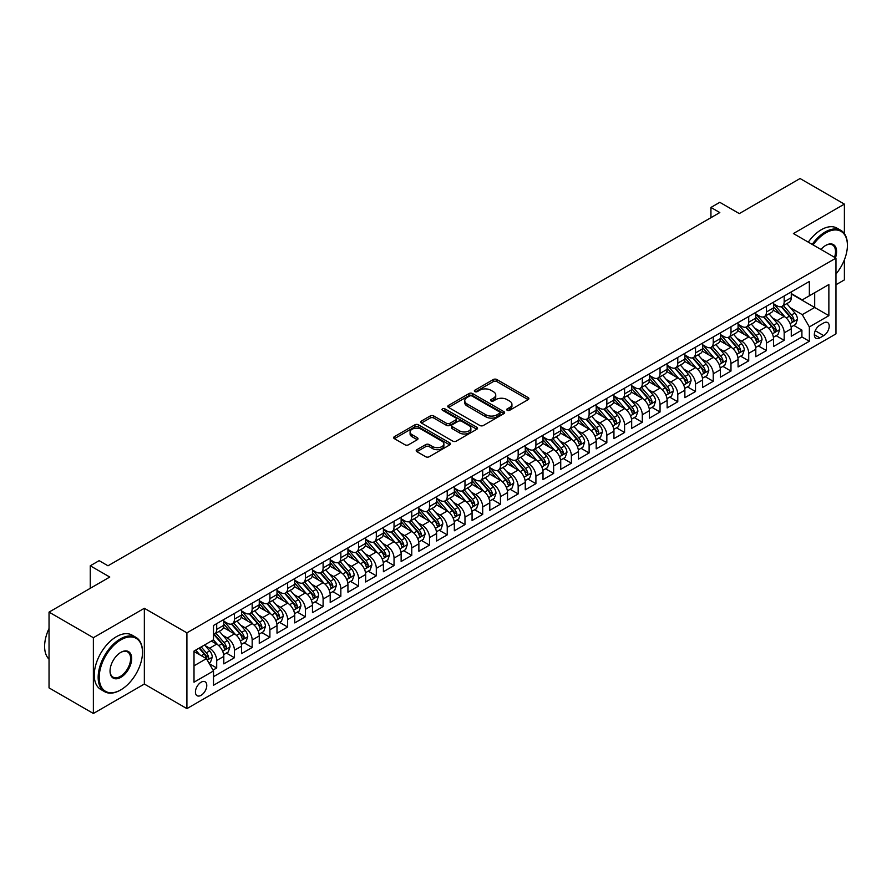 <?xml version="1.0" encoding="UTF-8"?>
<svg xmlns="http://www.w3.org/2000/svg" width="892" height="892" viewBox="0 0 892 892"><rect width="100%" height="100%" fill="white"/><g stroke="black" fill="none" stroke-linecap="round" stroke-linejoin="round"><path stroke-width="1.34" d="M507.236 410.298A1.728 0.992 0 0 0 509.667 410.298L528.164 399.616A2.464 1.416 0 0 0 528.878 398.613A2.464 1.416 0 0 0 528.164 397.609L496.833 379.524A2.464 1.416 0 0 0 493.354 379.524L474.856 390.194A1.728 0.992 0 0 0 474.354 390.897A1.728 0.992 0 0 0 474.856 391.61A1.728 0.992 0 0 0 477.287 391.61L479.684 390.228A7.872 4.549 0 0 1 490.823 390.228L493.432 391.733A7.872 4.549 0 0 1 495.74 394.944A7.872 4.549 0 0 1 493.432 398.167L491.046 399.549A1.728 0.992 0 0 0 490.533 400.252A1.728 0.992 0 0 0 491.046 400.954A1.728 0.992 0 0 0 493.477 400.954L495.874 399.571A7.872 4.549 0 0 1 507.013 399.571L509.622 401.077A7.872 4.549 0 0 1 511.93 404.288A7.872 4.549 0 0 1 509.622 407.51L507.236 408.893A1.728 0.992 0 0 0 506.723 409.595A1.728 0.992 0 0 0 507.236 410.298L507.236 408.893M201.101 695.303A8.028 4.638 120 0 0 206.342 688.234A8.028 4.638 120 0 0 205.115 681.8A8.028 4.638 120 0 0 201.101 682.202A8.028 4.638 120 0 0 195.861 689.271A8.028 4.638 120 0 0 197.087 695.704A8.028 4.638 120 0 0 201.101 695.303M416.932 449.668A2.464 1.416 0 0 0 416.207 450.672A2.464 1.416 0 0 0 416.932 451.675L425.729 456.749A2.464 1.416 0 0 0 429.208 456.749L449.746 444.896A2.464 1.416 0 0 0 450.471 443.893A2.464 1.416 0 0 0 449.746 442.878L418.415 424.793A2.464 1.416 0 0 0 414.936 424.793L394.387 436.656A2.464 1.416 0 0 0 393.673 437.66A2.464 1.416 0 0 0 394.387 438.663L405.013 444.796A2.464 1.416 0 0 0 408.491 444.796L417.278 439.723A2.464 1.416 0 0 0 418.002 438.708A2.464 1.416 0 0 0 417.278 437.704L412.015 434.672A6.59 3.802 0 0 1 410.086 431.984A6.59 3.802 0 0 1 414.156 428.472A6.59 3.802 0 0 1 421.325 429.286L441.953 441.194A6.59 3.802 0 0 1 443.882 443.893A6.59 3.802 0 0 1 439.823 447.405A6.59 3.802 0 0 1 432.642 446.58L429.208 444.595A2.464 1.416 0 0 0 425.729 444.595L416.932 449.668L416.932 451.675L425.729 446.636L425.729 444.595M844.389 233.615L844.389 204.112L800.046 178.523L739.312 213.589L719.811 202.328L710.935 207.446L719.811 212.564L107.999 565.784L99.135 560.667L90.259 565.784L90.259 588.319M93.37 637.713L93.37 713.477L144.348 684.041L144.348 608.277L93.37 637.713L49.038 612.113L109.772 577.046L90.259 565.784M144.348 608.277L186.907 632.852L835.96 258.123L835.96 333.887L186.907 708.616L186.907 632.852M844.389 204.112L793.401 233.548L835.96 258.123M479.863 425.495A2.464 1.416 0 0 0 483.341 425.495L503.88 413.643A2.464 1.416 0 0 0 504.604 412.639A2.464 1.416 0 0 0 503.88 411.625L472.548 393.539A2.464 1.416 0 0 0 469.069 393.539L448.531 405.403A2.464 1.416 0 0 0 447.806 406.406A2.464 1.416 0 0 0 448.531 407.41L479.863 425.495M443.212 410.666A1.728 0.992 0 0 1 444.963 410.911L444.963 408.87L476.807 427.257A2.464 1.416 0 0 1 477.532 428.26A2.464 1.416 0 0 1 476.807 429.264L456.269 441.127A2.464 1.416 0 0 1 452.79 441.127L421.459 423.031L430.245 418.002L430.245 415.951L421.459 421.024A2.464 1.416 0 0 0 420.734 422.027A2.464 1.416 0 0 0 421.459 423.031L421.459 421.024M430.245 418.002A2.464 1.416 0 0 1 433.735 418.002L433.735 415.951A2.464 1.416 0 0 0 430.245 415.951M433.735 415.951L446.435 423.287A2.464 1.416 0 0 0 449.914 423.287L455.745 419.92A2.464 1.416 0 0 0 456.47 418.917A2.464 1.416 0 0 0 455.745 417.913L442.521 410.275A1.728 0.992 0 0 1 442.019 409.573A1.728 0.992 0 0 1 443.079 408.647A1.728 0.992 0 0 1 444.963 408.87M93.37 713.477L49.038 687.888L49.038 612.113M835.96 284.749L844.389 279.887L844.389 259.84M213.021 670.093L216.7 667.974L209.341 663.715M205.16 645.641L209.609 648.205A10.035 5.787 60 0 1 216.7 660.493L223.803 656.401L223.803 663.871L234.44 657.727L226.367 653.067M222.888 635.405L227.349 637.97A10.035 5.787 60 0 1 234.44 650.257L241.531 646.165L241.531 653.635L252.168 647.492L244.107 642.831M240.628 625.158L245.077 627.734A10.035 5.787 60 0 1 252.168 640.021L259.26 635.918L259.26 643.4L269.908 637.256L261.835 632.595M258.357 614.923L262.817 617.498A10.035 5.787 60 0 1 269.908 629.774L276.999 625.682L276.999 633.153L287.637 627.02L279.575 622.36M276.096 604.687L280.545 607.251A10.035 5.787 60 0 1 287.637 619.539L294.728 615.447L294.728 622.917L305.376 616.773L297.304 612.124M293.825 594.451L298.274 597.016A10.035 5.787 60 0 1 305.376 609.303L312.468 605.211L312.468 612.681L323.105 606.538L315.032 601.877M311.564 584.204L316.013 586.78A10.035 5.787 60 0 1 323.105 599.067L330.196 594.964L330.196 602.446L340.844 596.302L332.772 591.641M329.293 573.969L333.742 576.544A10.035 5.787 60 0 1 340.844 588.82L347.936 584.728L347.936 592.21L358.573 586.066L350.5 581.406M347.033 563.733L351.481 566.297A10.035 5.787 60 0 1 358.573 578.585L365.664 574.493L365.664 581.963L376.312 575.819L368.24 571.17M364.761 553.497L369.21 556.062A10.035 5.787 60 0 1 376.312 568.349L383.404 564.257L383.404 571.727L394.041 565.584L385.968 560.923M382.49 543.25L386.95 545.826A10.035 5.787 60 0 1 394.041 558.113L401.132 554.01L401.132 561.492L411.769 555.348L403.708 550.687M400.229 533.015L404.678 535.59A10.035 5.787 60 0 1 411.769 547.878L418.872 543.774L418.872 551.256L429.509 545.112L421.437 540.452M417.958 522.779L422.418 525.343A10.035 5.787 60 0 1 429.509 537.631L436.601 533.539L436.601 541.009L447.238 534.865L439.176 530.216M435.697 512.543L440.146 515.108A10.035 5.787 60 0 1 447.238 527.395L454.34 523.303L454.34 530.773L464.977 524.63L456.905 519.969M453.426 502.296L457.886 504.872A10.035 5.787 60 0 1 464.977 517.159L472.069 513.067L472.069 520.538L482.706 514.394L474.644 509.733M471.166 492.061L475.614 494.636A10.035 5.787 60 0 1 482.706 506.924L489.797 502.82L489.797 510.302L500.445 504.158L492.373 499.498M488.894 481.825L493.354 484.389A10.035 5.787 60 0 1 500.445 496.677L507.537 492.585L507.537 500.055L518.174 493.912L510.101 489.262M506.634 471.589L511.083 474.154A10.035 5.787 60 0 1 518.174 486.441L525.265 482.349L525.265 489.82L535.914 483.676L527.841 479.015M524.362 461.342L528.811 463.918A10.035 5.787 60 0 1 535.914 476.205L543.005 472.113L543.005 479.584L553.642 473.44L545.57 468.779M542.102 451.107L546.551 453.682A10.035 5.787 60 0 1 553.642 465.97L560.733 461.866L560.733 469.348L571.382 463.204L563.309 458.544M559.83 440.871L564.279 443.435A10.035 5.787 60 0 1 571.382 455.723L578.473 451.631L578.473 459.101L589.11 452.958L581.038 448.308M577.559 430.635L582.019 433.2A10.035 5.787 60 0 1 589.11 445.487L596.202 441.395L596.202 448.866L606.839 442.722L598.777 438.061M595.298 420.388L599.747 422.964A10.035 5.787 60 0 1 606.839 435.251L613.941 431.159L613.941 438.63L624.578 432.486L616.506 427.825M613.027 410.153L617.487 412.728A10.035 5.787 60 0 1 624.578 425.016L631.67 420.913L631.67 428.394L642.307 422.25L634.245 417.59M630.767 399.917L635.216 402.482A10.035 5.787 60 0 1 642.307 414.769L649.409 410.677L649.409 418.147L660.047 412.004L651.974 407.354M648.495 389.681L652.955 392.246A10.035 5.787 60 0 1 660.047 404.533L667.138 400.441L667.138 407.912L677.775 401.768L669.714 397.107M666.235 379.435L670.684 382.01A10.035 5.787 60 0 1 677.775 394.297L684.866 390.205L684.866 397.676L695.515 391.532L687.442 386.872M683.963 369.199L688.423 371.774A10.035 5.787 60 0 1 695.515 384.062L702.606 379.959L702.606 387.44L713.243 381.297L705.182 376.636M701.703 358.963L706.152 361.539A10.035 5.787 60 0 1 713.243 373.815L720.335 369.723L720.335 377.193L730.983 371.05L722.91 366.4M719.431 348.727L723.88 351.292A10.035 5.787 60 0 1 730.983 363.579L738.074 359.487L738.074 366.958L748.711 360.814L740.639 356.153M737.171 338.481L741.62 341.056A10.035 5.787 60 0 1 748.711 353.343L755.803 349.251L755.803 356.722L766.451 350.578L758.378 345.918M754.9 328.245L759.348 330.82A10.035 5.787 60 0 1 766.451 343.108L773.542 339.005L773.542 346.486L784.179 340.343L784.179 332.861A10.035 5.787 -120 0 0 777.088 320.585L772.639 318.009M776.107 335.682L784.179 340.343M223.803 656.401A10.035 5.787 -120 0 0 216.7 644.113L211.382 641.047M241.531 646.165A10.035 5.787 -120 0 0 234.44 633.877L223.468 627.544M259.26 635.918A10.035 5.787 -120 0 0 252.168 623.642L241.208 617.309M276.999 625.682A10.035 5.787 -120 0 0 269.908 613.395L258.936 607.062M294.728 615.447A10.035 5.787 -120 0 0 287.637 603.159L276.676 596.826M312.468 605.211A10.035 5.787 -120 0 0 305.376 592.924L294.405 586.59M330.196 594.964A10.035 5.787 -120 0 0 323.105 582.688L312.144 576.355M347.936 584.728A10.035 5.787 -120 0 0 340.844 572.441L329.873 566.108M365.664 574.493A10.035 5.787 -120 0 0 358.573 562.205L347.601 555.872M383.404 564.257A10.035 5.787 -120 0 0 376.312 551.97L365.341 545.636M401.132 554.01A10.035 5.787 -120 0 0 394.041 541.734L383.069 535.401M418.872 543.774A10.035 5.787 -120 0 0 411.769 531.487L400.809 525.154M436.601 533.539A10.035 5.787 -120 0 0 429.509 521.251L418.538 514.918M454.34 523.303A10.035 5.787 -120 0 0 447.238 511.016L436.277 504.682M472.069 513.067A10.035 5.787 -120 0 0 464.977 500.78L454.006 494.447M489.797 502.82A10.035 5.787 -120 0 0 482.706 490.533L471.745 484.2M507.537 492.585A10.035 5.787 -120 0 0 500.445 480.297L489.474 473.964M525.265 482.349A10.035 5.787 -120 0 0 518.174 470.062L507.213 463.728M543.005 472.113A10.035 5.787 -120 0 0 535.914 459.826L524.942 453.493M560.733 461.866A10.035 5.787 -120 0 0 553.642 449.579L542.67 443.257M578.473 451.631A10.035 5.787 -120 0 0 571.382 439.343L560.41 433.01M596.202 441.395A10.035 5.787 -120 0 0 589.11 429.108L578.139 422.775M613.941 431.159A10.035 5.787 -120 0 0 606.839 418.872L595.878 412.539M631.67 420.913A10.035 5.787 -120 0 0 624.578 408.625L613.607 402.303M649.409 410.677A10.035 5.787 -120 0 0 642.307 398.389L631.346 392.056M667.138 400.441A10.035 5.787 -120 0 0 660.047 388.154L649.075 381.821M684.866 390.205A10.035 5.787 -120 0 0 677.775 377.918L666.815 371.585M702.606 379.959A10.035 5.787 -120 0 0 695.515 367.671L684.543 361.349M720.335 369.723A10.035 5.787 -120 0 0 713.243 357.436L702.283 351.102M738.074 359.487A10.035 5.787 -120 0 0 730.983 347.2L720.011 340.867M755.803 349.251A10.035 5.787 -120 0 0 748.711 336.964L737.751 330.631M773.542 339.005A10.035 5.787 -120 0 0 766.451 326.717L755.479 320.395M823.729 322.937L819.826 325.19A7.772 4.493 120 0 0 814.742 332.036A7.772 4.493 120 0 0 815.935 338.269A7.772 4.493 120 0 0 819.826 337.878L823.729 335.626A7.772 4.493 120 0 0 828.802 328.78A7.772 4.493 120 0 0 827.609 322.547A7.772 4.493 120 0 0 823.729 322.937M194.01 665.822L206.42 658.653L213.511 670.94L213.511 685.268L809.356 341.257L809.356 326.929L802.265 314.642L790.368 307.773M213.511 670.94L194.01 682.202L194.01 651.071L213.511 639.809L213.511 625.482L809.356 281.471L809.356 295.798L828.869 284.537L828.869 315.668L809.356 326.929M223.803 621.178L227.349 623.229A10.035 5.787 60 0 0 232.366 623.72L239.457 619.628A10.035 5.787 -120 0 0 241.531 615.034L241.531 609.303M241.531 610.942L245.077 612.994A10.035 5.787 60 0 0 250.095 613.484L257.186 609.392A10.035 5.787 -120 0 0 259.26 604.798L259.26 599.067M259.26 600.706L262.817 602.747A10.035 5.787 60 0 0 267.823 603.248L274.926 599.156A10.035 5.787 -120 0 0 276.999 594.563L276.999 588.82M276.999 590.459L280.545 592.511A10.035 5.787 60 0 0 285.563 593.013L292.654 588.91A10.035 5.787 -120 0 0 294.728 584.316L294.728 578.585M294.728 580.224L298.274 582.275A10.035 5.787 60 0 0 303.291 582.766L310.394 578.674A10.035 5.787 -120 0 0 312.468 574.08L312.468 568.349M312.468 569.988L316.013 572.04A10.035 5.787 60 0 0 321.031 572.53L328.122 568.438A10.035 5.787 -120 0 0 330.196 563.844L330.196 558.113M330.196 559.752L333.742 561.793A10.035 5.787 60 0 0 338.759 562.294L345.851 558.202A10.035 5.787 -120 0 0 347.936 553.609L347.936 547.866M347.936 549.505L351.481 551.557A10.035 5.787 60 0 0 356.499 552.059L363.59 547.956A10.035 5.787 -120 0 0 365.664 543.362L365.664 537.631M365.664 539.27L369.21 541.321A10.035 5.787 60 0 0 374.227 541.812L381.319 537.72A10.035 5.787 -120 0 0 383.404 533.126L383.404 527.395M383.404 529.034L386.95 531.086A10.035 5.787 60 0 0 391.967 531.576L399.058 527.484A10.035 5.787 -120 0 0 401.132 522.89L401.132 517.159M401.132 518.798L404.678 520.839A10.035 5.787 60 0 0 409.696 521.341L416.787 517.248A10.035 5.787 -120 0 0 418.872 512.655L418.872 506.924M418.872 508.552L422.418 510.603A10.035 5.787 60 0 0 427.435 511.105L434.527 507.002A10.035 5.787 -120 0 0 436.601 502.408L436.601 496.677M436.601 498.316L440.146 500.367A10.035 5.787 60 0 0 445.164 500.858L452.255 496.766A10.035 5.787 -120 0 0 454.34 492.172L454.34 486.441M454.34 488.08L457.886 490.132A10.035 5.787 60 0 0 462.892 490.622L469.995 486.53A10.035 5.787 -120 0 0 472.069 481.936L472.069 476.205M472.069 477.844L475.614 479.885A10.035 5.787 60 0 0 480.632 480.387L487.723 476.295A10.035 5.787 -120 0 0 489.797 471.701L489.797 465.97M489.797 467.598L493.354 469.649A10.035 5.787 60 0 0 498.36 470.151L505.463 466.048A10.035 5.787 -120 0 0 507.537 461.465L507.537 455.723M507.537 457.362L511.083 459.413A10.035 5.787 60 0 0 516.1 459.904L523.191 455.812A10.035 5.787 -120 0 0 525.265 451.218L525.265 445.487M525.265 447.126L528.811 449.178A10.035 5.787 60 0 0 533.829 449.668L540.92 445.576A10.035 5.787 -120 0 0 543.005 440.983L543.005 435.251M543.005 436.89L546.551 438.931A10.035 5.787 60 0 0 551.568 439.433L558.66 435.341A10.035 5.787 -120 0 0 560.733 430.747L560.733 425.016M560.733 426.655L564.279 428.695A10.035 5.787 60 0 0 569.297 429.197L576.388 425.094A10.035 5.787 -120 0 0 578.473 420.511L578.473 414.769M578.473 416.408L582.019 418.459A10.035 5.787 60 0 0 587.036 418.95L594.128 414.858A10.035 5.787 -120 0 0 596.202 410.264L596.202 404.533M596.202 406.172L599.747 408.224A10.035 5.787 60 0 0 604.765 408.714L611.856 404.622A10.035 5.787 -120 0 0 613.941 400.029L613.941 394.297M613.941 395.937L617.487 397.977A10.035 5.787 60 0 0 622.504 398.479L629.596 394.387A10.035 5.787 -120 0 0 631.67 389.793L631.67 384.062M631.67 385.701L635.216 387.741A10.035 5.787 60 0 0 640.233 388.243L647.324 384.14A10.035 5.787 -120 0 0 649.409 379.557L649.409 373.815M649.409 375.454L652.955 377.506A10.035 5.787 60 0 0 657.962 378.007L665.064 373.904A10.035 5.787 -120 0 0 667.138 369.31L667.138 363.579M667.138 365.218L670.684 367.27A10.035 5.787 60 0 0 675.701 367.76L682.793 363.668A10.035 5.787 -120 0 0 684.866 359.075L684.866 353.343M684.866 354.983L688.423 357.023A10.035 5.787 60 0 0 693.43 357.525L700.532 353.433A10.035 5.787 -120 0 0 702.606 348.839L702.606 343.108M702.606 344.747L706.152 346.787A10.035 5.787 60 0 0 711.169 347.289L718.261 343.186A10.035 5.787 -120 0 0 720.335 338.603L720.335 332.861M720.335 334.5L723.88 336.552A10.035 5.787 60 0 0 728.898 337.053L735.989 332.95A10.035 5.787 -120 0 0 738.074 328.356L738.074 322.625M738.074 324.264L741.62 326.316A10.035 5.787 60 0 0 746.637 326.807L753.729 322.714A10.035 5.787 -120 0 0 755.803 318.121L755.803 312.39M755.803 314.029L759.348 316.069A10.035 5.787 60 0 0 764.366 316.571L771.457 312.479A10.035 5.787 -120 0 0 773.542 307.885L773.542 302.154M213.511 676.671L801.908 336.964L801.908 330.107L791.271 336.239L791.271 328.769A10.035 5.787 -120 0 0 784.179 316.482L773.208 310.148M773.542 303.793L777.088 305.833A10.035 5.787 -120 0 0 782.106 306.335A10.035 5.787 -120 0 0 784.179 301.741L784.179 296.01M782.106 306.335L789.197 302.243A10.035 5.787 -120 0 0 791.271 297.649L791.271 291.907M216.7 623.631L216.7 629.373A10.035 5.787 60 0 1 214.626 633.967A10.035 5.787 60 0 1 213.511 634.368M214.626 633.967L221.718 629.863A10.035 5.787 -120 0 0 223.803 625.27L223.803 619.539M234.44 613.395L234.44 619.126A10.035 5.787 60 0 1 232.366 623.72M252.168 603.159L252.168 608.89A10.035 5.787 60 0 1 250.095 613.484M269.908 592.924L269.908 598.655A10.035 5.787 60 0 1 267.823 603.248M287.637 582.677L287.637 588.419A10.035 5.787 60 0 1 285.563 593.013M305.376 572.441L305.376 578.172A10.035 5.787 60 0 1 303.291 582.766M323.105 562.205L323.105 567.936A10.035 5.787 60 0 1 321.031 572.53M340.844 551.97L340.844 557.701A10.035 5.787 60 0 1 338.759 562.294M358.573 541.734L358.573 547.465A10.035 5.787 60 0 1 356.499 552.059M376.312 531.487L376.312 537.229A10.035 5.787 60 0 1 374.227 541.812M394.041 521.251L394.041 526.982A10.035 5.787 60 0 1 391.967 531.576M411.769 511.016L411.769 516.747A10.035 5.787 60 0 1 409.696 521.341M429.509 500.78L429.509 506.511A10.035 5.787 60 0 1 427.435 511.105M447.238 490.533L447.238 496.275A10.035 5.787 60 0 1 445.164 500.858M464.977 480.297L464.977 486.028A10.035 5.787 60 0 1 462.892 490.622M482.706 470.062L482.706 475.793A10.035 5.787 60 0 1 480.632 480.387M500.445 459.826L500.445 465.557A10.035 5.787 60 0 1 498.36 470.151M518.174 449.579L518.174 455.321A10.035 5.787 60 0 1 516.1 459.904M535.914 439.343L535.914 445.075A10.035 5.787 60 0 1 533.829 449.668M553.642 429.108L553.642 434.839A10.035 5.787 60 0 1 551.568 439.433M571.382 418.872L571.382 424.603A10.035 5.787 60 0 1 569.297 429.197M589.11 408.625L589.11 414.367A10.035 5.787 60 0 1 587.036 418.95M606.839 398.389L606.839 404.121A10.035 5.787 60 0 1 604.765 408.714M624.578 388.154L624.578 393.885A10.035 5.787 60 0 1 622.504 398.479M642.307 377.918L642.307 383.649A10.035 5.787 60 0 1 640.233 388.243M660.047 367.671L660.047 373.413A10.035 5.787 60 0 1 657.962 378.007M677.775 357.436L677.775 363.167A10.035 5.787 60 0 1 675.701 367.76M695.515 347.2L695.515 352.931A10.035 5.787 60 0 1 693.43 357.525M713.243 336.964L713.243 342.695A10.035 5.787 60 0 1 711.169 347.289M730.983 326.717L730.983 332.46A10.035 5.787 60 0 1 728.898 337.053M748.711 316.482L748.711 322.213A10.035 5.787 60 0 1 746.637 326.807M766.451 306.246L766.451 311.977A10.035 5.787 60 0 1 764.366 316.571M766.451 343.108L766.451 350.578M748.711 353.343L748.711 360.814M730.983 363.579L730.983 371.05M713.243 373.815L713.243 381.297M695.515 384.062L695.515 391.532M677.775 394.297L677.775 401.768M660.047 404.533L660.047 412.004M642.307 414.769L642.307 422.25M624.578 425.016L624.578 432.486M606.839 435.251L606.839 442.722M589.11 445.487L589.11 452.958M571.382 455.723L571.382 463.204M553.642 465.97L553.642 473.44M535.914 476.205L535.914 483.676M518.174 486.441L518.174 493.912M500.445 496.677L500.445 504.158M482.706 506.924L482.706 514.394M464.977 517.159L464.977 524.63M447.238 527.395L447.238 534.865M429.509 537.631L429.509 545.112M411.769 547.878L411.769 555.348M394.041 558.113L394.041 565.584M376.312 568.349L376.312 575.819M358.573 578.585L358.573 586.066M340.844 588.82L340.844 596.302M323.105 599.067L323.105 606.538M305.376 609.303L305.376 616.773M287.637 619.539L287.637 627.02M269.908 629.774L269.908 637.256M252.168 640.021L252.168 647.492M234.44 650.257L234.44 657.727M216.7 660.493L216.7 667.974M206.42 658.653L194.01 651.483M802.265 314.642L814.686 307.472L814.686 292.732L828.869 284.537M791.271 293.959L828.869 315.668M791.271 293.546L802.265 299.902L809.356 295.798M144.348 684.041L186.907 708.616M710.935 207.446L710.935 217.681M793.847 325.446L801.908 330.107M801.908 336.964L809.356 341.257M507.916 410.543L509.622 409.551A7.872 4.549 0 0 0 511.93 406.339L511.93 404.288M495.74 394.944L495.74 396.996A7.872 4.549 0 0 1 493.432 400.207L491.726 401.199M528.131 399.638L496.833 381.564A2.464 1.416 0 0 0 493.354 381.564L475.548 391.844M503.88 411.625L503.88 413.643L472.548 395.591A2.464 1.416 0 0 0 469.069 395.591L448.565 407.432M499.531 413.342A1.728 0.992 0 0 0 500.033 412.639A1.728 0.992 0 0 0 499.531 411.926L472.024 396.048A1.728 0.992 0 0 0 469.593 396.048L467.062 397.509A7.872 4.549 0 0 0 464.754 400.72A7.872 4.549 0 0 0 467.062 403.942L485.861 414.791A7.872 4.549 0 0 0 497 414.791L499.531 413.342L499.531 415.382A1.728 0.992 0 0 0 500.033 414.68L500.033 412.639M464.754 400.72L464.754 402.771A7.872 4.549 0 0 0 467.062 405.994L467.062 403.942M499.531 415.382L497 416.843A7.872 4.549 0 0 1 485.861 416.843L467.062 405.994M433.735 418.002L446.435 425.339A2.464 1.416 0 0 0 449.914 425.339L455.745 421.972A2.464 1.416 0 0 0 456.47 420.957L456.47 418.917M444.963 410.911L476.785 429.286M459.625 430.903A6.59 3.802 0 0 0 466.795 431.728A6.59 3.802 0 0 0 470.865 428.216A6.59 3.802 0 0 0 468.936 425.517L461.666 421.325A2.464 1.416 0 0 0 458.187 421.325L452.356 424.692A2.464 1.416 0 0 0 451.631 425.696A2.464 1.416 0 0 0 452.356 426.699L459.625 430.903L459.625 432.943A6.59 3.802 0 0 0 466.795 433.768A6.59 3.802 0 0 0 470.865 430.256L470.865 428.216M451.631 425.696L451.631 427.747A2.464 1.416 0 0 0 452.356 428.751L452.356 426.699M459.625 432.943L452.356 428.751M443.882 443.893L443.882 445.933A6.59 3.802 0 0 1 439.823 449.445A6.59 3.802 0 0 1 432.642 448.62L429.208 446.636A2.464 1.416 0 0 0 425.729 446.636M410.086 431.984L410.086 434.025A6.59 3.802 0 0 0 412.015 436.712L412.015 434.672M417.244 439.734L412.015 436.712M449.746 442.878L449.746 444.896L418.415 426.844A2.464 1.416 0 0 0 414.936 426.844L394.42 438.686M791.126 327.018L795.709 324.365L797.481 319.247A6.645 3.836 -120 0 0 794.895 313.003L786.789 303.626M785.161 317.128L775.561 306.012A19.189 11.072 -120 0 0 773.542 303.893M779.898 314.006L774.524 307.785A15.922 9.199 -120 0 0 773.542 306.714M781.202 306.692L789.398 316.181A6.645 3.836 60 0 1 791.762 320.763C792.765 322.101 793.467 321.689 793.891 319.537A6.645 3.836 -120 0 0 791.516 314.954L783.421 305.577M781.682 306.536L790.49 316.738A3.39 1.951 60 0 1 791.338 318.054L793.891 319.537M791.762 320.763L792.252 321.544M835.96 274.011A30.596 17.662 120 0 0 847.4 245.378A30.596 17.662 120 0 0 825.769 232.89A30.596 17.662 120 0 0 813.103 244.921M812.188 244.397A31.354 18.096 -60 0 1 825.234 231.965A31.354 18.096 -60 0 1 840.911 230.415A31.354 18.096 -60 0 1 847.4 244.765A31.354 18.096 -60 0 1 847.4 245.077M820.952 249.459A15.298 8.831 -60 0 1 825.769 245.378L825.769 245.378A15.298 8.831 -60 0 1 835.458 257.833M808.286 242.145A31.354 18.096 -60 0 1 821.331 229.712A31.354 18.096 -60 0 1 837.008 228.162L840.911 230.415M834.522 257.297A14.551 8.396 120 0 0 832.504 244.965A14.551 8.396 120 0 0 825.49 245.534M120.32 690.129L120.855 689.828A30.596 17.662 120 0 0 142.486 652.353A30.596 17.662 120 0 0 120.855 639.865A30.596 17.662 120 0 0 99.224 677.34A30.596 17.662 120 0 0 120.855 689.828L120.32 690.14A31.354 18.096 -60 0 1 120.32 690.14A31.354 18.096 -60 0 1 104.643 691.69A31.354 18.096 -60 0 1 99.848 666.569A31.354 18.096 -60 0 1 120.32 638.94A31.354 18.096 -60 0 1 135.997 637.39A31.354 18.096 -60 0 1 142.486 651.74A31.354 18.096 -60 0 1 142.486 652.052M120.855 677.34A15.298 8.831 -60 0 1 110.039 671.096A15.298 8.831 -60 0 1 120.855 652.353L120.855 652.353A15.298 8.831 -60 0 1 131.67 658.597A15.298 8.831 -60 0 1 120.855 677.34M110.039 670.773A14.551 8.396 120 0 0 113.05 677.139A14.551 8.396 120 0 0 120.32 676.415A14.551 8.396 120 0 0 129.831 663.592A14.551 8.396 120 0 0 127.601 651.941A14.551 8.396 120 0 0 120.587 652.509M104.643 691.69L100.751 689.438A31.354 18.096 -60 0 1 95.946 664.317A31.354 18.096 -60 0 1 116.417 636.687A31.354 18.096 -60 0 1 132.094 635.137L135.997 637.39M49.038 659.21A31.354 18.096 -60 0 1 49.038 628.503M773.386 337.254L777.969 334.612L779.742 329.483A6.645 3.836 -120 0 0 777.155 323.25L769.06 313.861M767.432 327.375L757.821 316.247A19.189 11.072 -120 0 0 755.803 314.14M762.158 324.253L756.784 318.031A15.922 9.199 -120 0 0 755.803 316.961M763.463 316.928L771.658 326.416A6.645 3.836 60 0 1 774.033 330.999C775.025 332.337 775.739 331.924 776.163 329.772A6.645 3.836 -120 0 0 773.788 325.19L765.682 315.813M763.942 316.772L772.751 326.974A3.39 1.951 60 0 1 773.609 328.301L776.163 329.772M774.033 330.999L774.512 331.791M755.658 347.49L760.24 344.847L762.013 339.729A6.645 3.836 -120 0 0 759.427 333.485L751.32 324.108M749.693 337.611L740.092 326.483A19.189 11.072 -120 0 0 738.074 324.376M744.43 334.489L739.055 328.267A15.922 9.199 -120 0 0 738.074 327.197M745.734 327.174L753.93 336.663A6.645 3.836 60 0 1 756.293 341.235C757.297 342.573 757.999 342.16 758.423 340.008A6.645 3.836 -120 0 0 756.059 335.425L747.953 326.048M746.214 327.018L755.022 337.209A3.39 1.951 60 0 1 755.87 338.536L758.423 340.008M756.293 341.235L756.784 342.026M737.918 357.725L742.501 355.083L744.274 349.965A6.645 3.836 -120 0 0 741.687 343.721L733.592 334.344M731.964 347.847L722.353 336.719A19.189 11.072 -120 0 0 720.335 334.612M726.69 344.725L721.316 338.503A15.922 9.199 -120 0 0 720.335 337.432M727.995 337.41L736.19 346.899A6.645 3.836 60 0 1 738.565 351.47C739.557 352.808 740.271 352.407 740.694 350.244A6.645 3.836 -120 0 0 738.32 345.672L730.213 336.284M728.474 337.254L737.283 347.445A3.39 1.951 60 0 1 738.141 348.772L740.694 350.244M738.565 351.47L739.044 352.262M720.19 367.972L724.772 365.319L726.545 360.201A6.645 3.836 -120 0 0 723.958 353.957L715.852 344.58M714.236 358.082L704.624 346.966A19.189 11.072 -120 0 0 702.606 344.847M708.962 354.96L703.587 348.739A15.922 9.199 -120 0 0 702.606 347.668M710.266 347.646L718.461 357.135A6.645 3.836 60 0 1 720.825 361.717C721.829 363.055 722.542 362.643 722.955 360.491A6.645 3.836 -120 0 0 720.591 355.908L712.485 346.531M710.746 347.49L719.554 357.692A3.39 1.951 60 0 1 720.402 359.008L722.955 360.491M720.825 361.717L721.316 362.498M702.461 378.208L707.044 375.565L708.817 370.436A6.645 3.836 -120 0 0 706.219 364.204L698.124 354.815M696.496 368.329L686.885 357.201A19.189 11.072 -120 0 0 684.866 355.094M691.222 365.207L685.848 358.985A15.922 9.199 -120 0 0 684.866 357.915M692.527 357.882L700.722 367.37A6.645 3.836 60 0 1 703.097 371.953C704.089 373.291 704.803 372.878 705.226 370.726A6.645 3.836 -120 0 0 702.851 366.144L694.757 356.767M693.017 357.725L701.814 367.928A3.39 1.951 60 0 1 702.673 369.255L705.226 370.726M703.097 371.953L703.576 372.745M684.721 388.444L689.304 385.801L691.077 380.683A6.645 3.836 -120 0 0 688.49 374.439L680.384 365.062M678.767 378.565L669.156 367.437A19.189 11.072 -120 0 0 667.138 365.33M673.493 375.443L668.119 369.221A15.922 9.199 -120 0 0 667.138 368.151M674.798 368.128L682.993 377.617A6.645 3.836 60 0 1 685.357 382.189C686.361 383.527 687.074 383.114 687.487 380.962A6.645 3.836 -120 0 0 685.123 376.379L677.017 367.002M675.277 367.972L684.086 378.163A3.39 1.951 60 0 1 684.933 379.49L687.487 380.962M685.357 382.189L685.848 382.98M666.993 398.679L671.576 396.037L673.348 390.919A6.645 3.836 -120 0 0 670.751 384.675L662.656 375.298M661.028 388.8L651.416 377.673A19.189 11.072 -120 0 0 649.409 375.565M655.765 385.678L650.391 379.457A15.922 9.199 -120 0 0 649.409 378.386M657.058 378.364L665.254 387.853A6.645 3.836 60 0 1 667.629 392.424C668.632 393.762 669.334 393.361 669.758 391.198A6.645 3.836 -120 0 0 667.383 386.626L659.288 377.238M657.549 378.208L666.346 388.399A3.39 1.951 60 0 1 667.205 389.726L669.758 391.198M667.629 392.424L668.108 393.216M649.253 408.926L653.836 406.273L655.609 401.155A6.645 3.836 -120 0 0 653.022 394.911L644.916 385.534M643.299 399.036L633.688 387.92A19.189 11.072 -120 0 0 631.67 385.801M638.025 395.914L632.651 389.692A15.922 9.199 -120 0 0 631.67 388.622M639.33 388.6L647.525 398.088A6.645 3.836 60 0 1 649.889 402.671C650.892 404.009 651.606 403.597 652.019 401.433A6.645 3.836 -120 0 0 649.655 396.862L641.549 387.485M639.809 388.444L648.618 398.646A3.39 1.951 60 0 1 649.465 399.962L652.019 401.433M649.889 402.671L650.379 403.452M631.525 419.162L636.107 416.508L637.88 411.39A6.645 3.836 -120 0 0 635.294 405.158L627.188 395.769M625.56 409.283L615.948 398.155A19.189 11.072 -120 0 0 613.941 396.048M620.297 406.161L614.923 399.928A15.922 9.199 -120 0 0 613.941 398.869M621.601 398.835L629.797 408.324A6.645 3.836 60 0 1 632.16 412.907C633.164 414.245 633.866 413.832 634.29 411.68A6.645 3.836 -120 0 0 631.915 407.098L623.82 397.72M622.081 398.679L630.889 408.882A3.39 1.951 60 0 1 631.737 410.208L634.29 411.68M632.16 412.907L632.64 413.698M613.785 429.398L618.368 426.755L620.141 421.637A6.645 3.836 -120 0 0 617.554 415.393L609.448 406.016M607.831 419.519L598.22 408.391A19.189 11.072 -120 0 0 596.202 406.284M602.557 416.397L597.183 410.175A15.922 9.199 -120 0 0 596.202 409.105M603.862 409.082L612.057 418.571A6.645 3.836 60 0 1 614.432 423.142C615.424 424.481 616.138 424.068 616.55 421.916A6.645 3.836 -120 0 0 614.187 417.333L606.081 407.956M604.341 408.926L613.15 419.117A3.39 1.951 60 0 1 614.008 420.444L616.55 421.916M614.432 423.142L614.911 423.934M596.057 439.633L600.639 436.991L602.412 431.873A6.645 3.836 -120 0 0 599.825 425.629L591.719 416.252M590.091 429.754L580.491 418.627A19.189 11.072 -120 0 0 578.473 416.519M584.829 426.632L579.454 420.411A15.922 9.199 -120 0 0 578.473 419.34M586.133 419.318L594.328 428.807A6.645 3.836 60 0 1 596.692 433.378C597.696 434.716 598.398 434.315 598.822 432.152A6.645 3.836 -120 0 0 596.447 427.58L588.352 418.192M586.613 419.162L595.421 429.353A3.39 1.951 60 0 1 596.269 430.68L598.822 432.152M596.692 433.378L597.172 434.17M578.317 449.869L582.9 447.227L584.673 442.109A6.645 3.836 -120 0 0 582.086 435.865L573.991 426.488M572.363 439.99L562.752 428.874A19.189 11.072 -120 0 0 560.733 426.755M567.089 436.868L561.715 430.646A15.922 9.199 -120 0 0 560.733 429.576M568.394 429.554L576.589 439.042A6.645 3.836 60 0 1 578.964 443.625C579.956 444.963 580.67 444.55 581.093 442.387A6.645 3.836 -120 0 0 578.718 437.816L570.612 428.439M568.873 429.398L577.682 439.6A3.39 1.951 60 0 1 578.54 440.916L581.093 442.387M578.964 443.625L579.443 444.406M560.589 460.116L565.171 457.462L566.944 452.344A6.645 3.836 -120 0 0 564.357 446.112L556.251 436.723M554.623 450.237L545.023 439.109A19.189 11.072 -120 0 0 543.005 437.002M549.361 447.115L543.986 440.882A15.922 9.199 -120 0 0 543.005 439.823M550.665 439.789L558.86 449.278A6.645 3.836 60 0 1 561.224 453.861C562.228 455.199 562.93 454.786 563.354 452.634A6.645 3.836 -120 0 0 560.99 448.052L552.884 438.674M551.144 439.633L559.953 449.836A3.39 1.951 60 0 1 560.8 451.162L563.354 452.634M561.224 453.861L561.715 454.652M542.849 470.352L547.432 467.709L549.204 462.591A6.645 3.836 -120 0 0 546.618 456.347L538.523 446.97M536.895 460.473L527.284 449.345A19.189 11.072 -120 0 0 525.265 447.238M531.621 457.351L526.247 451.129A15.922 9.199 -120 0 0 525.265 450.059M532.925 450.036L541.121 459.525A6.645 3.836 60 0 1 543.496 464.096C544.488 465.434 545.202 465.022 545.625 462.87A6.645 3.836 -120 0 0 543.25 458.287L535.144 448.91M533.405 449.88L542.213 460.071A3.39 1.951 60 0 1 543.072 461.398L545.625 462.87M543.496 464.096L543.975 464.888M525.12 480.587L529.703 477.945L531.476 472.827A6.645 3.836 -120 0 0 528.889 466.583L520.783 457.206M519.166 470.708L509.555 459.581A19.189 11.072 -120 0 0 507.537 457.473M513.892 467.586L508.518 461.365A15.922 9.199 -120 0 0 507.537 460.294M515.197 460.272L523.392 469.761A6.645 3.836 60 0 1 525.756 474.332C526.759 475.67 527.462 475.269 527.886 473.106A6.645 3.836 -120 0 0 525.522 468.534L517.416 459.146M515.676 460.116L524.485 470.307A3.39 1.951 60 0 1 525.332 471.634L527.886 473.106M525.756 474.332L526.247 475.124M507.392 490.823L511.975 488.18L513.736 483.063A6.645 3.836 -120 0 0 511.149 476.819L503.055 467.441M501.427 480.944L491.815 469.816A19.189 11.072 -120 0 0 489.797 467.709M496.153 477.822L490.778 471.6A15.922 9.199 -120 0 0 489.797 470.53M497.457 470.508L505.652 479.996A6.645 3.836 60 0 1 508.027 484.579C509.02 485.906 509.733 485.504 510.157 483.341A6.645 3.836 -120 0 0 507.782 478.77L499.687 469.382M497.948 470.352L506.745 480.554A3.39 1.951 60 0 1 507.604 481.87L510.157 483.341M508.027 484.579L508.507 485.36M489.652 501.07L494.235 498.416L496.008 493.298A6.645 3.836 -120 0 0 493.421 487.065L485.315 477.677M483.698 491.191L474.087 480.063A19.189 11.072 -120 0 0 472.069 477.956M478.424 488.069L473.05 481.836A15.922 9.199 -120 0 0 472.069 480.766M479.729 480.743L487.924 490.232A6.645 3.836 60 0 1 490.288 494.815C491.291 496.153 492.005 495.74 492.417 493.588A6.645 3.836 -120 0 0 490.054 489.006L481.948 479.628M480.208 480.587L489.017 490.79A3.39 1.951 60 0 1 489.864 492.116L492.417 493.588M490.288 494.815L490.778 495.606M471.924 511.306L476.506 508.663L478.279 503.534A6.645 3.836 -120 0 0 475.681 497.301L467.586 487.924M465.958 501.427L456.347 490.299A19.189 11.072 -120 0 0 454.34 488.192M460.696 498.305L455.321 492.083A15.922 9.199 -120 0 0 454.34 491.013M461.989 490.99L470.184 500.479A6.645 3.836 60 0 1 472.559 505.05C473.563 506.388 474.265 505.976 474.689 503.824A6.645 3.836 -120 0 0 472.314 499.241L464.219 489.864M462.48 490.834L471.277 501.025A3.39 1.951 60 0 1 472.136 502.352L474.689 503.824M472.559 505.05L473.039 505.842M454.184 521.541L458.767 518.899L460.54 513.781A6.645 3.836 -120 0 0 457.953 507.537L449.847 498.16M448.23 511.662L438.619 500.535A19.189 11.072 -120 0 0 436.601 498.427M442.956 508.54L437.582 502.319A15.922 9.199 -120 0 0 436.601 501.248M444.261 501.226L452.456 510.715A6.645 3.836 60 0 1 454.82 515.286C455.823 516.624 456.537 516.212 456.949 514.06A6.645 3.836 -120 0 0 454.585 509.488L446.479 500.1M444.74 501.07L453.549 511.261A3.39 1.951 60 0 1 454.396 512.588L456.949 514.06M454.82 515.286L455.31 516.078M436.456 531.777L441.038 529.134L442.811 524.017A6.645 3.836 -120 0 0 440.224 517.773L432.118 508.395M430.49 521.898L420.879 510.77A19.189 11.072 -120 0 0 418.872 508.663M425.228 518.776L419.853 512.554A15.922 9.199 -120 0 0 418.872 511.484M426.521 511.462L434.716 520.95A6.645 3.836 60 0 1 437.091 525.533C438.095 526.86 438.797 526.458 439.221 524.295A6.645 3.836 -120 0 0 436.846 519.724L428.751 510.335M427.012 511.306L435.809 521.497A3.39 1.951 60 0 1 436.667 522.823L439.221 524.295M437.091 525.533L437.571 526.313M418.716 542.024L423.299 539.37L425.071 534.252A6.645 3.836 -120 0 0 422.485 528.019L414.379 518.631M412.762 532.134L403.151 521.017A19.189 11.072 -120 0 0 401.132 518.91M407.488 529.012L402.114 522.79A15.922 9.199 -120 0 0 401.132 521.72M408.792 521.697L416.988 531.186A6.645 3.836 60 0 1 419.363 535.769C420.355 537.107 421.069 536.694 421.481 534.542A6.645 3.836 -120 0 0 419.117 529.96L411.011 520.582M409.272 521.541L418.08 531.743A3.39 1.951 60 0 1 418.939 533.07L421.481 534.542M419.363 535.769L419.842 536.549M400.987 552.26L405.57 549.617L407.343 544.488A6.645 3.836 -120 0 0 404.756 538.255L396.65 528.867M395.022 542.381L385.422 531.253A19.189 11.072 -120 0 0 383.404 529.146M389.759 539.259L384.385 533.037A15.922 9.199 -120 0 0 383.404 531.966M391.064 531.933L399.259 541.422A6.645 3.836 60 0 1 401.623 546.004C402.627 547.342 403.329 546.93 403.753 544.778A6.645 3.836 -120 0 0 401.378 540.195L393.283 530.818M391.543 531.788L400.352 541.979A3.39 1.951 60 0 1 401.199 543.306L403.753 544.778M401.623 546.004L402.102 546.796M383.248 562.495L387.83 559.853L389.603 554.735A6.645 3.836 -120 0 0 387.017 548.491L378.91 539.114M377.294 552.616L367.682 541.489A19.189 11.072 -120 0 0 365.664 539.381M372.02 549.494L366.645 543.273A15.922 9.199 -120 0 0 365.664 542.202M373.324 542.18L381.52 551.669A6.645 3.836 60 0 1 383.894 556.24C384.887 557.578 385.6 557.165 386.013 555.014A6.645 3.836 -120 0 0 383.649 550.442L375.543 541.054M373.804 542.024L382.612 552.215A3.39 1.951 60 0 1 383.471 553.542L386.013 555.014M383.894 556.24L384.374 557.032M365.519 572.731L370.102 570.088L371.875 564.971A6.645 3.836 -120 0 0 369.288 558.726L361.182 549.349M359.554 562.852L349.954 551.724A19.189 11.072 -120 0 0 347.936 549.617M354.291 559.73L348.917 553.508A15.922 9.199 -120 0 0 347.936 552.438M355.596 552.416L363.791 561.904A6.645 3.836 60 0 1 366.155 566.487C367.158 567.814 367.861 567.412 368.285 565.249A6.645 3.836 -120 0 0 365.921 560.678L357.815 551.289M356.075 552.26L364.884 562.451A3.39 1.951 60 0 1 365.731 563.777L368.285 565.249M366.155 566.487L366.645 567.267M347.78 582.978L352.362 580.324L354.135 575.206A6.645 3.836 -120 0 0 351.548 568.973L343.453 559.585M341.826 573.088L332.214 561.971A19.189 11.072 -120 0 0 330.196 559.864M336.552 569.966L331.177 563.744A15.922 9.199 -120 0 0 330.196 562.674M337.856 562.651L346.051 572.14A6.645 3.836 60 0 1 348.426 576.723C349.419 578.061 350.132 577.648 350.556 575.496A6.645 3.836 -120 0 0 348.181 570.913L340.075 561.536M338.336 562.495L347.144 572.697A3.39 1.951 60 0 1 348.003 574.013L350.556 575.496M348.426 576.723L348.906 577.503M330.051 593.213L334.634 590.571L336.407 585.442A6.645 3.836 -120 0 0 333.82 579.209L325.714 569.821M324.097 583.335L314.486 572.207A19.189 11.072 -120 0 0 312.468 570.1M318.823 580.213L313.449 573.991A15.922 9.199 -120 0 0 312.468 572.92M320.128 572.887L328.323 582.376A6.645 3.836 60 0 1 330.687 586.958C331.69 588.296 332.393 587.884 332.816 585.732A6.645 3.836 -120 0 0 330.453 581.149L322.347 571.772M320.607 572.742L329.416 582.933A3.39 1.951 60 0 1 330.263 584.26L332.816 585.732M330.687 586.958L331.177 587.75M312.312 603.449L316.894 600.807L318.667 595.689A6.645 3.836 -120 0 0 316.08 589.445L307.985 580.068M306.357 593.57L296.746 582.443A19.189 11.072 -120 0 0 294.728 580.335M301.083 590.448L295.709 584.227A15.922 9.199 -120 0 0 294.728 583.156M302.388 583.134L310.583 592.622A6.645 3.836 60 0 1 312.958 597.194C313.951 598.532 314.664 598.119 315.088 595.967A6.645 3.836 -120 0 0 312.713 591.385L304.607 582.008M302.879 582.978L311.676 593.169A3.39 1.951 60 0 1 312.535 594.496L315.088 595.967M312.958 597.194L313.438 597.986M294.583 613.685L299.166 611.042L300.938 605.924A6.645 3.836 -120 0 0 298.352 599.68L290.246 590.303M288.629 603.806L279.018 592.678A19.189 11.072 -120 0 0 276.999 590.571M283.355 600.684L277.981 594.462A15.922 9.199 -120 0 0 276.999 593.392M284.66 593.37L292.855 602.858A6.645 3.836 60 0 1 295.219 607.441C296.222 608.768 296.936 608.366 297.348 606.203A6.645 3.836 -120 0 0 294.984 601.632L286.878 592.243M285.139 593.213L293.947 603.405A3.39 1.951 60 0 1 294.795 604.731L297.348 606.203M295.219 607.441L295.709 608.221M276.855 623.932L281.437 621.278L283.21 616.16A6.645 3.836 -120 0 0 280.612 609.927L272.517 600.539M270.889 614.042L261.278 602.925A19.189 11.072 -120 0 0 259.26 600.807M265.626 610.92L260.241 604.698A15.922 9.199 -120 0 0 259.26 603.628M266.92 603.605L275.115 613.094A6.645 3.836 60 0 1 277.49 617.677C278.482 619.015 279.196 618.602 279.62 616.45A6.645 3.836 -120 0 0 277.245 611.867L269.15 602.49M267.41 603.449L276.208 613.651A3.39 1.951 60 0 1 277.066 614.967L279.62 616.45M277.49 617.677L277.969 618.457M259.115 634.167L263.697 631.525L265.47 626.396A6.645 3.836 -120 0 0 262.884 620.163L254.778 610.775M253.161 624.288L243.549 613.161A19.189 11.072 -120 0 0 241.531 611.053M247.887 621.167L242.512 614.945A15.922 9.199 -120 0 0 241.531 613.874M249.191 613.841L257.387 623.33A6.645 3.836 60 0 1 259.75 627.912C260.754 629.25 261.467 628.838 261.88 626.686A6.645 3.836 -120 0 0 259.516 622.103L251.41 612.726M249.671 613.696L258.479 623.887A3.39 1.951 60 0 1 259.327 625.214L261.88 626.686M259.75 627.912L260.241 628.704M241.386 644.403L245.969 641.761L247.742 636.643A6.645 3.836 -120 0 0 245.155 630.399L237.049 621.022M235.421 634.524L225.81 623.397A19.189 11.072 -120 0 0 223.803 621.289M230.158 631.402L224.784 625.181A15.922 9.199 -120 0 0 223.803 624.11M231.452 624.088L239.647 633.576A6.645 3.836 60 0 1 242.022 638.148C243.025 639.486 243.728 639.073 244.152 636.921A6.645 3.836 -120 0 0 241.777 632.339L233.682 622.962M231.942 623.932L240.74 634.123A3.39 1.951 60 0 1 241.598 635.45L244.152 636.921M242.022 638.148L242.501 638.94M223.647 654.639L228.229 651.996L230.002 646.878A6.645 3.836 -120 0 0 227.415 640.634L219.309 631.257M217.693 644.76L213.444 639.854M212.419 641.638L211.727 640.846M213.723 634.323L221.918 643.812A6.645 3.836 60 0 1 224.293 648.384C225.286 649.722 225.999 649.32 226.412 647.157A6.645 3.836 -120 0 0 224.048 642.586L215.942 633.197M214.203 634.167L223.011 644.358A3.39 1.951 60 0 1 223.87 645.685L226.412 647.157M224.293 648.384L224.773 649.175M208.996 663.102L210.501 662.232L212.274 657.114A6.645 3.836 -120 0 0 209.687 650.87L204.58 644.972M199.819 654.839L195.716 650.09M194.69 651.874L194.01 651.093M199.083 648.138L204.19 654.048A6.645 3.836 60 0 1 206.554 658.631C207.557 659.968 208.26 659.556 208.683 657.404A6.645 3.836 -120 0 0 206.308 652.821L201.213 646.912M199.496 647.904L205.283 654.605A3.39 1.951 60 0 1 206.13 655.921L208.683 657.404M206.554 658.631L207.033 659.411M209.609 648.205L216.7 644.113M227.349 637.97L234.44 633.877M245.077 627.734L252.168 623.642M262.817 617.498L269.908 613.395M280.545 607.251L287.637 603.159M298.274 597.016L305.376 592.924M316.013 586.78L323.105 582.688M333.742 576.544L340.844 572.441M351.481 566.297L358.573 562.205M369.21 556.062L376.312 551.97M386.95 545.826L394.041 541.734M404.678 535.59L411.769 531.487M422.418 525.343L429.509 521.251M440.146 515.108L447.238 511.016M457.886 504.872L464.977 500.78M475.614 494.636L482.706 490.533M493.354 484.389L500.445 480.297M511.083 474.154L518.174 470.062M528.811 463.918L535.914 459.826M546.551 453.682L553.642 449.579M564.279 443.435L571.382 439.343M582.019 433.2L589.11 429.108M599.747 422.964L606.839 418.872M617.487 412.728L624.578 408.625M635.216 402.482L642.307 398.389M652.955 392.246L660.047 388.154M670.684 382.01L677.775 377.918M688.423 371.774L695.515 367.671M706.152 361.539L713.243 357.436M723.88 351.292L730.983 347.2M741.62 341.056L748.711 336.964M759.348 330.82L766.451 326.717M777.088 320.585L784.179 316.482M784.179 301.741L791.271 297.649M216.7 629.373L223.803 625.27M234.44 619.126L241.531 615.034M252.168 608.89L259.26 604.798M269.908 598.655L276.999 594.563M287.637 588.419L294.728 584.316M305.376 578.172L312.468 574.08M323.105 567.936L330.196 563.844M340.844 557.701L347.936 553.609M358.573 547.465L365.664 543.362M376.312 537.229L383.404 533.126M394.041 526.982L401.132 522.89M411.769 516.747L418.872 512.655M429.509 506.511L436.601 502.408M447.238 496.275L454.34 492.172M464.977 486.028L472.069 481.936M482.706 475.793L489.797 471.701M500.445 465.557L507.537 461.465M518.174 455.321L525.265 451.218M535.914 445.075L543.005 440.983M553.642 434.839L560.733 430.747M571.382 424.603L578.473 420.511M589.11 414.367L596.202 410.264M606.839 404.121L613.941 400.029M624.578 393.885L631.67 389.793M642.307 383.649L649.409 379.557M660.047 373.413L667.138 369.31M677.775 363.167L684.866 359.075M695.515 352.931L702.606 348.839M713.243 342.695L720.335 338.603M730.983 332.46L738.074 328.356M748.711 322.213L755.803 318.121M766.451 311.977L773.542 307.885M784.179 332.861L791.271 328.769M815.221 330.72L823.729 335.626M814.329 334.712L819.826 337.878M509.622 409.551L509.622 407.51M491.046 400.954L491.046 399.549M493.432 400.207L493.432 398.167M474.856 391.61L474.856 390.194M493.354 381.564L493.354 379.524M496.833 381.564L496.833 379.524M528.164 399.616L528.164 397.609M448.531 407.41L448.531 405.403M469.069 395.591L469.069 393.539M472.548 395.591L472.548 393.539M485.861 416.843L485.861 414.791M497 416.843L497 414.791M446.435 425.339L446.435 423.287M449.914 425.339L449.914 423.287M455.745 421.972L455.745 419.92M476.807 429.264L476.807 427.257M429.208 446.636L429.208 444.595M432.642 448.62L432.642 446.58M417.278 439.723L417.278 437.704M394.387 438.663L394.387 436.656M414.936 426.844L414.936 424.793M418.415 426.844L418.415 424.793M790.111 323.606L797.437 319.381M775.561 306.012L776.475 305.477M791.516 314.954L794.895 313.003M786.22 318.009L789.398 316.181M772.372 333.842L779.697 329.616M757.821 316.247L758.735 315.723M773.788 325.19L777.155 323.25M768.491 328.256L771.658 326.416M754.643 344.078L761.969 339.852M740.092 326.483L741.007 325.959M756.059 335.425L759.427 333.485M750.752 338.492L753.93 336.663M736.915 354.325L744.24 350.088M722.353 336.719L723.267 336.195M738.32 345.672L741.687 343.721M733.023 348.727L736.19 346.899M719.175 364.56L726.501 360.335M704.624 346.966L705.539 346.43M720.591 355.908L723.958 353.957M715.295 358.963L718.461 357.135M701.447 374.796L708.772 370.57M686.885 357.201L687.799 356.677M702.851 366.144L706.219 364.204M697.555 369.199L700.722 367.37M683.707 385.032L691.032 380.806M669.156 367.437L670.07 366.913M685.123 376.379L688.49 374.439M679.827 379.446L682.993 377.617M665.978 395.279L673.304 391.042M651.416 377.673L652.331 377.149M667.383 386.626L670.751 384.675M662.087 389.681L665.254 387.853M648.239 405.514L655.564 401.288M633.688 387.92L634.602 387.384M649.655 396.862L653.022 394.911M644.358 399.917L647.525 398.088M630.51 415.75L637.836 411.524M615.948 398.155L616.863 397.62M631.915 407.098L635.294 405.158M626.619 410.153L629.797 408.324M612.771 425.986L620.096 421.76M598.22 408.391L599.134 407.867M614.187 417.333L617.554 415.393M608.89 420.4L612.057 418.571M595.042 436.233L602.368 431.996M580.491 418.627L581.394 418.103M596.447 427.58L599.825 425.629M591.151 430.635L594.328 428.807M577.302 446.468L584.628 442.242M562.752 428.874L563.666 428.338M578.718 437.816L582.086 435.865M573.422 440.871L576.589 439.042M559.574 456.704L566.899 452.478M545.023 439.109L545.937 438.574M560.99 448.052L564.357 446.112M555.683 451.107L558.86 449.278M541.845 466.94L549.16 462.714M527.284 449.345L528.198 448.821M543.25 458.287L546.618 456.347M537.954 461.354L541.121 459.525M524.106 477.187L531.431 472.95M509.555 459.581L510.469 459.057M525.522 468.534L528.889 466.583M520.226 471.589L523.392 469.761M506.377 487.422L513.703 483.196M491.815 469.816L492.73 469.292M507.782 478.77L511.149 476.819M502.486 481.825L505.652 479.996M488.638 497.658L495.963 493.432M474.087 480.063L475.001 479.528M490.054 489.006L493.421 487.065M484.757 492.061L487.924 490.232M470.909 507.894L478.235 503.668M456.347 490.299L457.262 489.775M472.314 499.241L475.681 497.301M467.018 502.308L470.184 500.479M453.169 518.14L460.495 513.904M438.619 500.535L439.533 500.011M454.585 509.488L457.953 507.537M449.289 512.543L452.456 510.715M435.441 528.376L442.767 524.15M420.879 510.77L421.793 510.246M436.846 519.724L440.224 517.773M431.55 522.779L434.716 520.95M417.701 538.612L425.027 534.386M403.151 521.017L404.065 520.482M419.117 529.96L422.485 528.019M413.821 533.015L416.988 531.186M399.973 548.848L407.298 544.622M385.422 531.253L386.325 530.729M401.378 540.195L404.756 538.255M396.081 543.261L399.259 541.422M382.233 559.094L389.559 554.857M367.682 541.489L368.597 540.965M383.649 550.442L387.017 548.491M378.353 553.497L381.52 551.669M364.505 569.33L371.83 565.093M349.954 551.724L350.868 551.2M365.921 560.678L369.288 558.726M360.613 563.733L363.791 561.904M346.765 579.566L354.091 575.34M332.214 561.971L333.129 561.436M348.181 570.913L351.548 568.973M342.885 573.969L346.051 572.14M329.037 589.802L336.362 585.576M314.486 572.207L315.4 571.683M330.453 581.149L333.82 579.209M325.145 584.215L328.323 582.376M311.308 600.037L318.634 595.811M296.746 582.443L297.66 581.918M312.713 591.385L316.08 589.445M307.417 594.451L310.583 592.622M293.568 610.284L300.894 606.047M279.018 592.678L279.932 592.154M294.984 601.632L298.352 599.68M289.688 604.687L292.855 602.858M275.84 620.52L283.165 616.294M261.278 602.925L262.192 602.39M277.245 611.867L280.612 609.927M271.949 614.923L275.115 613.094M258.1 630.756L265.426 626.53M243.549 613.161L244.464 612.637M259.516 622.103L262.884 620.163M254.22 625.169L257.387 623.33M240.372 640.991L247.697 636.765M225.81 623.397L226.724 622.872M241.777 632.339L245.155 630.399M236.48 635.405L239.647 633.576M222.632 651.238L229.958 647.001M224.048 642.586L227.415 640.634M218.752 645.641L221.918 643.812M207.256 660.113L212.229 657.248M206.308 652.821L209.687 650.87M201.313 655.709L204.19 654.048M847.4 245.378L847.4 244.765M142.486 652.353L142.486 651.74"/></g></svg>
